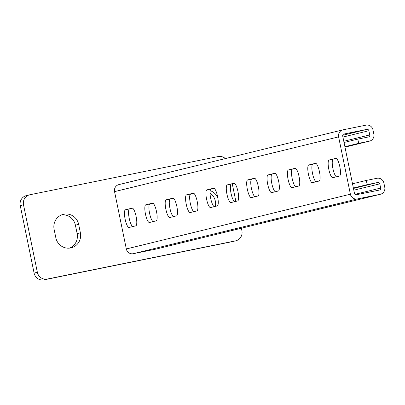 <?xml version="1.0" encoding="UTF-8"?>
<svg xmlns="http://www.w3.org/2000/svg" width="405" height="405" viewBox="0 0 405 405"><rect width="100%" height="100%" fill="white"/><g stroke="black" fill="none" stroke-linecap="round" stroke-linejoin="round"><path stroke-width="0.61" d="M312.402 182.675A9.037 2.202 78.5 0 1 312.382 182.68A9.037 2.202 78.5 0 1 308.438 174.302A9.037 2.202 78.5 0 1 308.767 164.972L315.49 163.326A9.037 2.202 78.5 0 1 315.51 163.321A9.037 2.202 78.5 0 1 319.454 171.7A9.037 2.202 78.5 0 1 319.125 181.03L312.402 182.675M271.664 192.633A9.037 2.202 78.5 0 1 271.644 192.638A9.037 2.202 78.5 0 1 267.7 184.26A9.037 2.202 78.5 0 1 268.029 174.925L274.752 173.284A9.037 2.202 78.5 0 1 274.772 173.279A9.037 2.202 78.5 0 1 278.716 181.658A9.037 2.202 78.5 0 1 278.387 190.988L271.664 192.633M230.926 202.586A9.037 2.202 78.5 0 1 230.901 202.591A9.037 2.202 78.5 0 1 226.957 194.218A9.037 2.202 78.5 0 1 227.291 184.882L234.009 183.242A9.037 2.202 78.5 0 1 234.034 183.237A9.037 2.202 78.5 0 1 237.978 191.611A9.037 2.202 78.5 0 1 237.644 200.946L230.926 202.586M190.183 212.544A9.037 2.202 78.5 0 1 190.163 212.549A9.037 2.202 78.5 0 1 186.219 204.171A9.037 2.202 78.5 0 1 186.548 194.84L193.271 193.195A9.037 2.202 78.5 0 1 193.291 193.19A9.037 2.202 78.5 0 1 197.235 201.569A9.037 2.202 78.5 0 1 196.906 210.904L190.183 212.544M149.445 222.502A9.037 2.202 78.5 0 1 149.425 222.507A9.037 2.202 78.5 0 1 145.481 214.129A9.037 2.202 78.5 0 1 145.81 204.798L152.533 203.153A9.037 2.202 78.5 0 1 152.553 203.148A9.037 2.202 78.5 0 1 156.497 211.526A9.037 2.202 78.5 0 1 156.168 220.857L149.445 222.502M119.065 184.564A6.024 5.842 76.3 0 0 114.549 191.631L126.32 248.964A6.024 5.842 76.3 0 0 133.255 253.702L156.168 249.055A6.024 5.842 76.3 0 0 156.603 248.948M357.326 198.941L380.234 194.294A6.024 5.842 76.3 0 0 384.75 187.231L383.884 183.014A6.024 5.842 76.3 0 0 376.944 178.276L366.307 180.433L367.173 184.65L377.809 182.488A1.721 1.671 76.3 0 1 379.794 183.845L380.659 188.062A1.721 1.671 76.3 0 1 379.369 190.077L356.461 194.724A1.721 1.671 76.3 0 1 354.476 193.372L342.706 136.034A1.721 1.671 76.3 0 1 343.997 134.02L366.91 129.372A1.721 1.671 76.3 0 1 368.889 130.729L369.755 134.941A1.721 1.671 76.3 0 1 368.464 136.961L357.828 139.118L358.693 143.335L369.33 141.178A6.024 5.842 76.3 0 0 373.845 134.111L372.98 129.899A6.024 5.842 76.3 0 0 366.044 125.155L343.131 129.802A6.024 5.842 76.3 0 0 338.615 136.865L350.386 194.197A6.024 5.842 76.3 0 0 357.326 198.941L133.255 253.702M129.073 227.478A9.037 2.202 78.5 0 1 129.053 227.483A9.037 2.202 78.5 0 1 125.11 219.105A9.037 2.202 78.5 0 1 125.439 209.775L132.162 208.13A9.037 2.202 78.5 0 1 132.182 208.124A9.037 2.202 78.5 0 1 136.126 216.503A9.037 2.202 78.5 0 1 135.797 225.838L129.073 227.478M169.816 217.525A9.037 2.202 78.5 0 1 169.796 217.531A9.037 2.202 78.5 0 1 165.847 209.152A9.037 2.202 78.5 0 1 166.182 199.817L172.905 198.177A9.037 2.202 78.5 0 1 172.925 198.172A9.037 2.202 78.5 0 1 176.869 206.55A9.037 2.202 78.5 0 1 176.534 215.88L169.816 217.525M210.554 207.568A9.037 2.202 78.5 0 1 210.534 207.573A9.037 2.202 78.5 0 1 206.59 199.194A9.037 2.202 78.5 0 1 206.92 189.859L213.643 188.219A9.037 2.202 78.5 0 1 213.663 188.214A9.037 2.202 78.5 0 1 217.606 196.592A9.037 2.202 78.5 0 1 217.277 205.922L210.554 207.568M251.292 197.61A9.037 2.202 78.5 0 1 251.272 197.615A9.037 2.202 78.5 0 1 247.328 189.236A9.037 2.202 78.5 0 1 247.657 179.906L254.381 178.261A9.037 2.202 78.5 0 1 254.401 178.256A9.037 2.202 78.5 0 1 258.344 186.634A9.037 2.202 78.5 0 1 258.015 195.969L251.292 197.61M292.035 187.652A9.037 2.202 78.5 0 1 292.01 187.657A9.037 2.202 78.5 0 1 288.066 179.278A9.037 2.202 78.5 0 1 288.4 169.948L295.118 168.303A9.037 2.202 78.5 0 1 295.144 168.298A9.037 2.202 78.5 0 1 299.087 176.676A9.037 2.202 78.5 0 1 298.753 186.011L292.035 187.652M332.773 177.699A9.037 2.202 78.5 0 1 332.753 177.704A9.037 2.202 78.5 0 1 328.809 169.325A9.037 2.202 78.5 0 1 329.138 159.99L335.861 158.35A9.037 2.202 78.5 0 1 335.882 158.345A9.037 2.202 78.5 0 1 339.825 166.723A9.037 2.202 78.5 0 1 339.496 176.053L332.773 177.699M316.052 181.784A9.037 2.202 78.5 0 1 312.371 172.667A9.037 2.202 78.5 0 1 312.857 164.141L315.93 163.387M275.314 191.742A9.037 2.202 78.5 0 1 271.633 182.625A9.037 2.202 78.5 0 1 272.119 174.094L275.192 173.345M234.576 201.695A9.037 2.202 78.5 0 1 230.896 192.577A9.037 2.202 78.5 0 1 231.382 184.052L234.449 183.303M193.833 211.653A9.037 2.202 78.5 0 1 190.158 202.535A9.037 2.202 78.5 0 1 190.639 194.01L193.711 193.261M153.095 221.611A9.037 2.202 78.5 0 1 149.415 212.493A9.037 2.202 78.5 0 1 149.901 203.968L152.974 203.214M132.724 226.587A9.037 2.202 78.5 0 1 129.048 217.47A9.037 2.202 78.5 0 1 129.529 208.945L132.602 208.195M173.467 216.629A9.037 2.202 78.5 0 1 169.786 207.517A9.037 2.202 78.5 0 1 170.272 198.987L173.345 198.237M214.204 206.677A9.037 2.202 78.5 0 1 210.524 197.559A9.037 2.202 78.5 0 1 211.01 189.034L214.083 188.279M254.942 196.719A9.037 2.202 78.5 0 1 251.262 187.601A9.037 2.202 78.5 0 1 251.748 179.076L254.821 178.321M295.685 186.761A9.037 2.202 78.5 0 1 292.005 177.643A9.037 2.202 78.5 0 1 292.491 169.118L295.559 168.369M336.423 176.803A9.037 2.202 78.5 0 1 332.743 167.69A9.037 2.202 78.5 0 1 333.229 159.16L336.302 158.411M358.693 143.335L344.898 146.706M366.307 180.433L352.512 183.804M367.173 184.65L353.378 188.021M357.828 139.118L344.032 142.489M61.717 214.837A12.909 12.525 -103.7 0 1 75.401 225.175L77.132 233.604A12.909 12.525 -103.7 0 1 69.523 248.123M241.38 228.233L241.906 230.789A8.606 8.348 -103.7 0 1 235.766 240.808L232.505 241.603A8.606 8.348 -103.7 0 1 232.197 241.674L44.008 279.845A8.606 8.348 -103.7 0 1 34.096 273.071L20.25 205.619A8.606 8.348 -103.7 0 1 26.391 195.6L29.646 194.805A8.606 8.348 -103.7 0 1 29.96 194.734L218.148 156.563A8.606 8.348 -103.7 0 1 225.357 158.583M210.028 193.033A12.909 12.525 -103.7 0 1 215.384 206.388M54.113 229.357A12.909 12.525 -103.7 0 1 63.322 214.326A12.909 12.525 -103.7 0 1 78.661 224.375L80.387 232.809A12.909 12.525 -103.7 0 1 71.184 247.84A12.909 12.525 -103.7 0 1 55.844 237.786L54.113 229.357M235.766 240.808A8.606 8.348 -103.7 0 1 235.452 240.879L47.269 279.045A8.606 8.348 -103.7 0 1 37.356 272.276L23.51 204.824A8.606 8.348 -103.7 0 1 29.646 194.805M232.267 183.835L235.867 201.381M190.102 194.542A12.909 12.525 -103.7 0 1 190.836 193.96M210.154 190.644A12.909 12.525 -103.7 0 1 217.849 197.893M350.386 194.197L126.32 248.964M338.615 136.865L114.549 191.631M369.33 141.178L344.984 147.126M380.234 194.294L156.168 249.055M377.809 182.488L353.464 188.441M379.794 183.845L353.823 190.193M380.659 188.062L355.023 194.324M366.91 129.372L342.716 135.285M368.889 130.729L342.919 137.072M369.755 134.941L343.784 141.289M129.529 208.945L125.439 209.775M149.901 203.968L145.81 204.798M170.272 198.987L166.182 199.817M190.639 194.01L186.548 194.84M211.01 189.034L206.92 189.859M231.382 184.052L227.291 184.882M251.748 179.076L247.657 179.906M272.119 174.094L268.029 174.925M292.491 169.118L288.4 169.948M312.857 164.141L308.767 164.972M333.229 159.16L329.138 159.99M232.197 241.674L235.452 240.879M44.008 279.845L47.269 279.045M34.096 273.071L37.356 272.276M20.25 205.619L23.51 204.824M75.401 225.175L78.661 224.375M77.132 233.604L80.387 232.809M369.547 141.127L344.984 147.131M342.913 129.853L118.847 184.614M380.452 194.243L156.386 249.004"/></g></svg>
